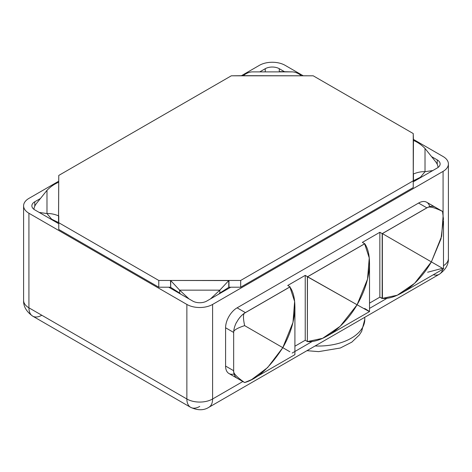 <?xml version="1.0" encoding="UTF-8"?>
<svg xmlns="http://www.w3.org/2000/svg" width="472" height="472" viewBox="0 0 472 472"><rect width="100%" height="100%" fill="white"/><g stroke="black" fill="none" stroke-linecap="round" stroke-linejoin="round"><path stroke-width="0.71" d="M186.865 304.434A18.201 10.508 0 0 0 212.601 304.434L443.072 171.377A18.201 10.508 0 0 0 443.072 156.515L413.236 139.293L443.072 156.515A18.201 10.508 0 0 1 448.4 163.943A18.201 10.508 0 0 1 443.072 171.377L212.601 304.434L212.601 398.993L242.856 381.529L212.601 398.993A18.201 10.508 180 0 1 186.865 398.993L186.865 304.434L28.928 213.25L186.865 304.434A18.201 10.508 0 0 0 212.601 304.434L212.601 398.993A18.201 10.508 60 0 1 208.83 407.33L208.83 407.33A18.201 10.508 -120 0 0 212.601 398.993A18.201 10.508 0 0 1 186.865 398.993L186.865 304.434M303.266 75.803L285.135 65.337A18.201 10.508 0 0 0 259.399 65.337L241.263 75.803L259.399 65.337A18.201 10.508 0 0 1 285.135 65.337L303.266 75.803M23.6 205.822A18.201 10.508 0 0 0 28.928 213.25L28.928 307.815A18.201 10.508 180 0 1 23.6 300.381L23.6 205.822A18.201 10.508 0 0 1 28.928 198.393L58.764 181.171L28.928 198.393A18.201 10.508 0 0 0 28.928 213.25L28.928 307.815L186.865 398.993A18.201 10.508 120 0 0 190.635 407.33A18.201 10.508 120 0 0 199.733 406.427M158.787 287.212L58.764 229.463L158.787 287.212L158.787 280.457L58.546 222.583L58.764 175.431L231.321 75.803L313.213 75.803L413.236 133.552L413.236 180.829L240.679 280.457L158.787 280.457L58.764 222.707L58.764 229.463L58.764 215.952L58.546 222.583L50.616 219.02L51.607 219.161L46.982 213.562L39.206 212.429L46.982 213.562L46.982 190.346L46.982 213.562L51.607 219.161L58.546 222.583L58.546 215.828C54.339 214.135 50.486 213.379 46.982 213.562C50.486 213.379 54.339 214.135 58.546 215.828L58.764 175.431L231.321 75.803L243.233 75.679C246.213 73.272 249.186 72.009 252.16 71.886L292.369 71.886L252.16 71.886C249.186 72.009 246.213 73.272 243.233 75.679L313.213 75.803L413.236 133.552L413.454 140.432C417.661 142.172 421.514 144.851 425.018 148.474L435.385 161.394A10.756 5.145 -140.4 0 1 437.986 167.501A10.756 5.145 39.6 0 0 435.385 161.394L425.018 148.474L425.018 171.684L425.018 148.474C421.514 144.851 417.661 142.172 413.454 140.432L413.236 180.829L240.679 280.457L240.679 287.212L230.737 287.212L206.754 301.059A9.93 5.729 180 0 1 192.712 301.059L168.734 287.212L158.787 287.212L170.486 287.212L168.734 287.212L192.712 301.059A9.93 5.729 0 0 0 206.754 301.059L230.737 287.212L228.979 287.212L240.679 287.212L413.236 187.585L240.679 287.212L240.679 280.457L228.979 280.457L228.979 287.212L228.767 280.58L228.767 287.336L228.767 280.58L219.84 290.144L210.459 298.918L219.84 290.144L219.84 293.077L218.642 294.192L219.84 293.077L219.84 290.144L179.631 290.144L219.84 290.144L228.767 280.58L170.486 280.457L170.705 287.336L170.486 280.457L158.787 280.457L158.787 287.212M58.764 223.722L34.78 209.875A9.93 5.729 180 0 1 34.78 201.768L40.444 198.5L34.78 201.768A9.93 5.729 0 0 0 31.872 205.822A9.93 5.729 0 0 0 34.78 209.875L58.764 223.722M260.048 71.715L265.246 68.711A9.93 5.729 180 0 1 279.288 68.711L284.486 71.715L279.288 68.711A9.93 5.729 0 0 0 265.246 68.711L265.246 71.602L265.246 68.711L260.048 71.715M431.555 156.621L437.219 159.896A9.93 5.729 180 0 1 437.219 167.997L413.236 181.844L437.219 167.997A9.93 5.729 0 0 0 440.128 163.943A9.93 5.729 0 0 0 437.219 159.896L437.219 164.268L437.219 159.896L431.555 156.621M292.156 353.068L312.488 341.327L292.156 353.068M369.523 308.399L387.282 298.145L369.523 308.399M443.072 214.607L443.072 171.377L443.072 214.607M234.088 373.995A16.284 9.405 -60 0 1 225.587 366.065L225.587 327.774A16.284 9.405 -60 0 1 237.103 307.832L418.57 203.06A16.284 9.405 -60 0 1 429.726 206.612M433.349 274.733A18.201 10.508 -120 0 0 439.302 274.267A18.201 10.508 -120 0 0 442.854 268.515A18.201 10.508 60 0 1 439.302 274.267C445.615 269.766 448.648 264.509 448.4 258.508A18.201 10.508 180 0 1 443.485 265.689A18.201 10.508 0 0 0 448.4 258.508L448.4 163.943M32.698 316.146C26.385 311.638 23.352 306.387 23.6 300.381A18.201 10.508 0 0 0 28.928 307.815A18.201 10.508 120 0 0 32.698 316.146A18.201 10.508 -60 0 1 28.928 307.815L186.865 398.993A18.201 10.508 -60 0 0 190.635 407.33L32.698 316.146A18.201 10.508 120 0 0 41.801 315.243M279.288 71.602L279.288 68.711L279.288 71.602M34.78 206.146L34.78 201.768L34.78 206.146M244.638 382.562C236.59 376.951 232.932 372.974 233.658 370.626A16.544 9.552 120 0 0 236.507 377.812A16.544 9.552 -60 0 1 233.658 370.626L233.658 332.801C232.914 330.666 236.572 328.276 244.638 325.633L282.793 347.663C270.09 367.352 257.37 378.986 244.638 382.562L237.186 378.261A16.544 9.552 -60 0 1 236.608 377.871L236.608 377.871A16.284 9.405 120 0 0 237.558 378.473A16.284 9.405 120 0 1 237.251 378.308L228.961 373.523A16.284 9.405 -60 0 1 225.587 366.065L233.658 370.726L225.587 366.065L225.587 327.774A16.284 9.405 -60 0 1 237.103 307.832L245.393 312.617A16.284 9.405 120 0 0 236.608 322.388A16.544 9.552 -60 0 1 244.626 313.113L289.885 286.982C296.799 296.145 298.274 320.748 282.793 347.663L292.976 322.435L294.628 301.472L289.885 286.982L244.626 313.113C243.08 314.104 243.08 318.276 244.638 325.633C236.572 328.276 232.914 330.666 233.658 332.801A16.544 9.552 -60 0 1 236.507 322.335L236.507 322.335A16.544 9.552 120 0 0 233.658 332.801L233.658 370.626C232.932 372.974 236.59 376.951 244.638 382.562L251.647 379.588L267.653 367.529L282.793 347.663L289.885 351.758L244.638 325.633C243.08 318.276 243.08 314.104 244.626 313.113A16.544 9.552 -60 0 0 236.608 322.388A16.284 9.405 120 0 1 245.393 312.617L290.068 286.823L245.393 312.617L237.103 307.832L418.57 203.06A16.284 9.405 -60 0 1 426.712 202.252L435.001 207.043A16.284 9.405 120 0 0 426.859 207.845L418.57 203.06L426.859 207.845L382.184 233.64L426.859 207.845A16.284 9.405 120 0 1 435.302 207.226A16.284 9.405 120 0 0 435.001 207.043M364.685 243.646C371.493 252.962 372.768 277.743 357.086 304.77L307.467 276.68A41.359 23.883 60 0 1 307.573 276.775L305.231 275.371L305.231 340.253L294.911 346.212L305.231 340.253L307.361 341.486L305.231 340.253L305.231 275.371L287.725 285.471L290.068 286.823L290.068 287.271L290.068 286.823L287.725 285.471L305.231 275.371L307.573 276.716L364.685 243.747L362.343 242.396L379.848 232.289L382.184 233.64L382.184 298.522L379.848 297.171L369.523 303.13L379.848 297.171L379.848 232.289L362.343 242.396L364.685 243.747L307.573 276.775A41.359 23.883 -120 0 0 307.467 276.68L307.361 341.586L322.636 338.324L340.164 326.294L357.086 304.77C372.768 313.597 371.493 312.653 364.685 308.487C371.493 312.653 372.768 313.597 357.086 304.77L367.523 279.164L369.252 257.936L364.602 243.7M233.664 332.441L225.587 327.774L233.664 332.441M382.456 298.369L379.848 297.171L379.848 232.289L382.184 233.64L382.456 298.369M364.685 243.8L307.573 276.775L364.685 243.8M435.544 207.415L435.644 207.473A16.544 9.552 -60 0 0 427.626 207.462A16.544 9.552 -60 0 1 435.066 207.09L442.512 211.391C434.73 207.627 429.768 206.317 427.626 207.462C429.768 206.317 434.73 207.627 442.512 211.391L443.444 218.943L441.007 238.838L431.373 261.883L442.512 268.32L382.367 233.593L427.626 207.462L382.367 233.593L431.373 261.883C415.802 288.746 393.754 299.773 382.367 298.363L382.367 233.593L382.367 298.363L397.282 295.224L414.617 283.318L431.373 261.883L441.639 236.289L443.143 215.167M236.608 377.871A16.284 9.405 120 0 0 237.251 378.308M306.953 350.678L318.635 351.634L340.336 348.006L351.805 342.147L359.292 335.014L361.682 331.326L364.803 319.296A46.327 26.745 180 0 1 315.107 345.97A46.327 26.745 0 0 0 364.803 319.296A46.327 26.745 0 0 0 364.679 317.349M413.454 180.705L413.454 173.95L413.454 180.705L421.384 177.142L420.393 177.283L425.018 171.684L420.393 177.283L413.454 180.705M413.236 187.585L413.236 180.829L413.236 187.585M170.705 287.336L170.705 280.58L170.705 287.336L179.631 293.077L170.705 287.336M36.615 203.273A10.756 5.145 -39.6 0 0 34.014 209.379A10.756 5.145 140.4 0 1 36.615 203.273L46.982 190.346C50.486 186.729 54.339 184.05 58.546 182.31C54.339 184.05 50.486 186.729 46.982 190.346L36.615 203.273M279.872 71.614L292.369 71.886C295.348 72.009 298.322 73.272 301.295 75.679C298.322 73.272 295.348 72.009 292.369 71.886L279.872 71.614M432.794 170.551L425.018 171.684C421.514 171.501 417.661 172.256 413.454 173.95C417.661 172.256 421.514 171.501 425.018 171.684L432.794 170.551M180.823 294.192L179.631 293.077L180.823 294.192M189.012 298.918L179.631 290.144L170.705 280.58L179.631 290.144L179.631 293.077L179.631 290.144L189.012 298.918M219.84 293.077L228.767 287.336L219.84 293.077M427.626 272.232L442.512 268.32M307.361 276.745L357.086 304.77C341.315 331.757 319.037 342.938 307.361 341.586L307.361 276.745M439.302 274.267L208.83 407.33C203.757 410.546 197.691 410.546 190.635 407.33M327.509 335.834L369.523 311.579L369.523 263.287M253.547 378.538L294.911 354.655L294.911 306.894M402.12 292.758L443.485 268.881L443.485 221.12"/></g></svg>
